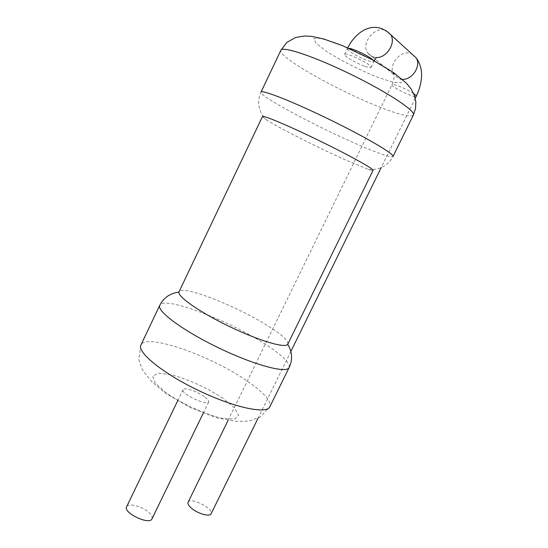 <?xml version="1.0" encoding="UTF-8"?>
<svg xmlns="http://www.w3.org/2000/svg" width="548" height="548" viewBox="0 0 548 548"><rect width="100%" height="100%" fill="white"/><g stroke="black" fill="none" stroke-linecap="round" stroke-linejoin="round"><path stroke-width="0.41" stroke-dasharray="2.74 2.06" d="M262.465 116.566L265.725 119.361C276.966 126.876 317.861 147.583 345.939 160.105L368.359 169.394C371.195 170.373 372.763 170.702 373.058 170.387M287.858 344.021C288.337 340.383 280.987 333.903 265.807 324.567C234.729 305.27 182.189 284.802 179.114 291.611M364.29 66.103C355.638 62.972 343.315 55.677 344.548 54.368C345.261 51.553 373.181 65.281 371.01 67.37C370.475 67.966 368.235 67.541 364.29 66.103M204.24 396.54C196.972 391.272 183.744 386.977 183.011 389.71C180.525 393.594 207.61 406.472 208.699 401.931C209.048 400.718 207.562 398.917 204.24 396.54M152.008 518.785C152.652 516.97 151.419 514.716 148.303 512.017C141.5 506.051 127.985 502.749 126.595 506.832M188.087 502.283C190.046 496.652 214.056 508.606 211.11 513.757M368.359 169.394C371.989 169.853 375.825 169.421 379.853 168.106C385.703 165.893 390.073 162.037 392.964 156.529C390.71 157.666 379.593 153.933 359.611 145.336C318.621 127.807 257.875 95.379 261.019 92.078C258.396 97.756 257.992 103.579 259.8 109.545C261.211 113.532 263.184 116.799 265.725 119.361M289.2 367.413C289.974 362.481 281.316 354.309 263.218 342.884C226.728 319.587 164.455 296.036 159.879 305.099M413.35 115.114C410.486 117.471 398.875 114.635 378.51 106.6C337.253 90.502 277.857 56.944 280.816 50.389M140.857 345.137L138.767 359.413L141.891 368.674L143.692 371.667L152.262 382.203L166.215 393.731L190.259 407.493L216.467 417.713L235.462 421.309C242.148 421.426 246.908 421.261 249.751 420.816L260.17 417.144L269.89 406.657C271.212 400.629 262.999 391.649 245.251 379.716C209.425 355.289 146.604 333.232 141.042 344.747M378.867 77.727C361.255 70.843 341.048 60.677 326.45 51.348L316.21 43.477L313.799 38.737L320.231 38.291L334.712 42.511C353.686 49.697 376.668 61.314 391.56 71.213L400.862 78.967L401.28 82.83L393.293 82.303L378.867 77.727M222.926 398.259C207.603 388.121 187.704 379.024 171.346 374.716L158.55 373.188L152.645 376.092L155.276 383.127L166.414 393.06C182.662 404.212 205.24 414.439 222.289 418.425L234.551 419.158L238.688 415.254L234.386 407.76L222.926 398.259M373.174 60.239L373.811 61.588C373.263 62.212 371.01 61.821 367.057 60.396C358.378 57.307 346.069 49.957 347.343 48.567L348.74 48.293M372.544 56.937L367.598 52.93C360.68 43.162 374.948 25.523 385.861 30.483M376.25 57.567L372.798 57.026M402.342 79.357L398.752 78.7L393.978 74.829C387.128 65.287 401.362 48.484 411.843 53.937M413.719 93.694C409.431 90.865 404.376 88.31 398.547 86.022C394.67 84.591 392.478 84.139 391.978 84.68C390.245 86.598 415.494 98.722 416.227 96.332M371.01 67.37L374.209 60.801M344.548 54.368L347.699 47.84M203.253 413.158L208.699 401.931M177.634 400.883L183.011 389.71M228.043 420.446L391.978 84.68C394.094 82.063 394.834 71.658 393.697 73.446L393.978 74.829L367.598 52.93L371.318 56.506L376.339 57.396M415.268 98.291L381.223 167.565M290.892 351.398L258.019 418.302"/><path stroke-width="0.82" d="M179.114 291.611L178.929 292.125C177.634 296.804 200.719 312.805 230.064 326.827C259.389 340.904 285.515 348.501 287.721 344.288L373.058 170.387C374.565 169.346 350.432 155.872 319.916 141C289.406 126.109 263.061 114.97 262.506 116.491L262.465 116.566M177.634 400.883L126.595 506.832C123.047 512.935 149.83 525.532 152.008 518.785L203.253 413.158M258.019 418.302L211.11 513.757C210.062 517.065 198.335 513.935 191.923 508.565C188.8 505.962 187.519 503.865 188.087 502.283L228.043 420.446M280.816 50.389L261.019 92.078C261.978 89.482 293.673 101.983 330.293 119.902C366.934 137.788 395.183 154.57 392.964 156.529M159.879 305.099L159.708 305.435C156.694 311.257 183.888 331.314 219.796 348.432C255.663 365.619 287.303 373.722 289.2 367.413C292.81 359.604 292.317 351.891 287.721 344.288M413.35 115.114L415.514 108.73L415.857 101.921L414.302 95.126L411.027 88.831L406.548 83.33L393.697 72.706L372.119 59.67L342.274 45.559L323.758 39.011L312.018 36.435L304.496 35.99L295.495 37.524L286.823 42.463L280.919 50.169C282.679 45.874 315.285 56.841 352.049 74.918C388.833 92.941 416.398 111.477 413.35 115.114L393.019 156.427M141.042 344.747L140.857 345.137C137.123 352.48 163.503 373.894 199.273 390.868C234.996 407.924 267.246 414.466 269.89 406.657L289.2 367.413M348.74 48.293C353.364 48.498 370.112 56.684 373.174 60.239M385.861 30.483L390.793 34.764C396.197 43.128 386.566 58.122 376.25 57.567M411.843 53.937L416.185 57.896C421.398 65.931 412.281 79.987 402.342 79.357M347.699 47.84C356.851 29.791 375.496 19.495 390.793 34.764L416.185 57.896C422.227 65.966 421.898 75.158 421.323 79.255C420.631 85.063 418.932 90.756 416.227 96.332C416.439 95.893 415.603 95.01 413.719 93.694M179.004 291.831L262.506 116.491M140.857 345.137L159.708 305.435C163.605 297.715 170.01 293.276 178.929 292.125M376.339 57.396L374.209 60.801M416.227 96.332L415.268 98.291M381.223 167.565L290.892 351.398"/></g></svg>
